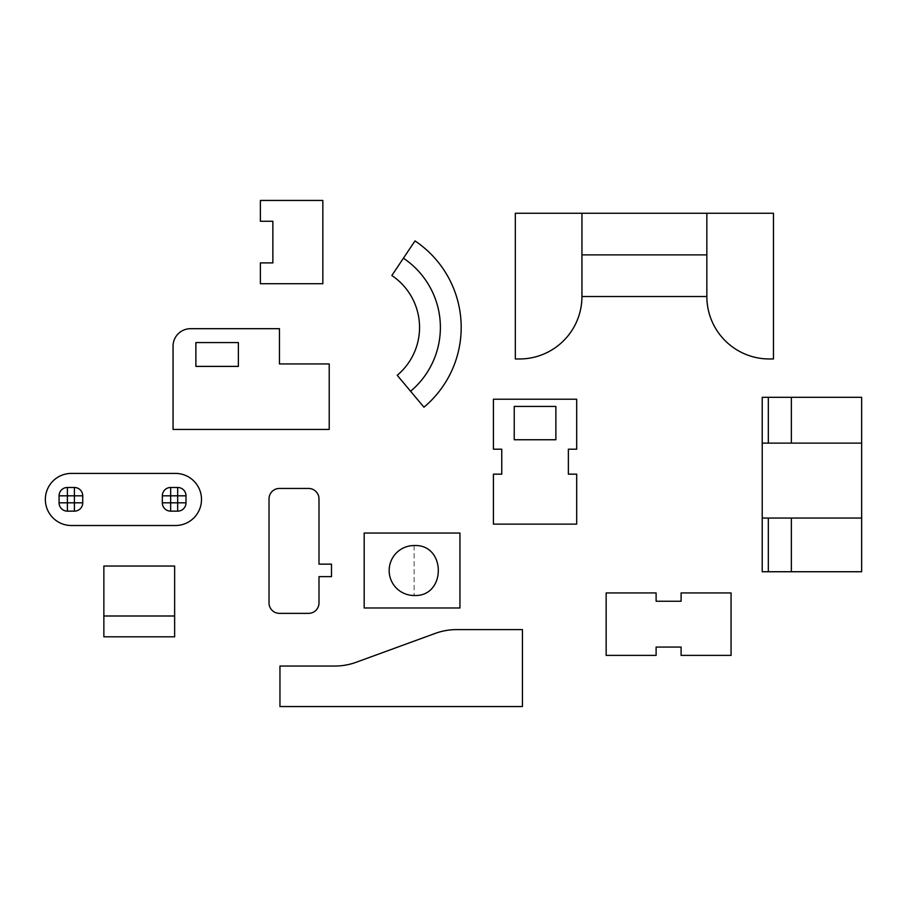 <?xml version="1.0" encoding="UTF-8"?>
<svg xmlns="http://www.w3.org/2000/svg" width="907" height="907" viewBox="0 0 907 907"><rect width="100%" height="100%" fill="white"/><g stroke="black" fill="none" stroke-linecap="round" stroke-linejoin="round"><path stroke-width="0.68" stroke-dasharray="4.54 3.4" d="M103.863 566.036L174.643 566.036L174.643 636.816L103.863 636.816L103.863 566.036M269.028 602.951L269.028 498.861A10.408 10.408 0 0 1 279.447 488.454L308.584 488.454A10.408 10.408 0 0 1 318.992 498.861L318.992 564.143L331.486 564.143L331.486 576.637L318.992 576.637L318.992 602.951A10.408 10.408 0 0 1 308.584 613.359L279.447 613.359A10.408 10.408 0 0 1 269.028 602.951M364.172 533.044L459.94 533.044L459.94 607.985L364.172 607.985L364.172 533.044M414.136 545.538L414.136 595.502L414.136 545.538M329.218 429.43L329.218 363.945L279.458 363.945L279.458 328.685L190.561 328.685A17.505 17.505 0 0 0 173.056 346.202L173.056 429.43L329.218 429.43M195.878 366.394L195.878 342.574L238.371 342.574L238.371 366.394L195.878 366.394M606.148 655.387L656.112 655.387L656.112 647.065L681.1 647.065L681.1 655.387L731.065 655.387L731.065 592.94L681.1 592.94L681.1 601.262L656.112 601.262L656.112 592.94L606.148 592.94L606.148 655.387M260.377 200.447L322.835 200.447L322.835 283.71L260.377 283.71L260.377 262.894L272.871 262.894L272.871 221.263L260.377 221.263L260.377 200.447M397.221 375.294L423.954 407.209A104.09 104.09 0 0 0 414.987 240.911L391.835 275.524A62.458 62.458 0 0 1 397.221 375.294M493.419 399.227L493.419 449.192L501.752 449.192L501.752 474.168L493.419 474.168L493.419 524.133L576.693 524.133L576.693 474.168L568.372 474.168L568.372 449.192L576.693 449.192L576.693 399.227L493.419 399.227M514.235 406.438L555.878 406.438L555.878 439.748L514.235 439.748L514.235 406.438M519.484 358.968L515.323 358.968L515.323 213.247L581.943 213.247L581.943 296.521A62.458 62.458 0 0 1 519.484 358.968M581.943 213.247L706.848 213.247L706.848 296.521L581.943 296.521M706.848 296.521A62.458 62.458 0 0 0 769.295 358.968L773.456 358.968L773.456 213.247L706.848 213.247M177.67 511.151L170.663 511.151A8.322 8.322 0 0 1 162.33 502.818L162.33 495.812A8.322 8.322 0 0 1 170.663 487.478L177.67 487.478A8.322 8.322 0 0 1 186.003 495.812L186.003 502.818A8.322 8.322 0 0 1 177.67 511.151M82.73 495.812L82.73 502.818A8.322 8.322 0 0 1 74.408 511.151L67.39 511.151A8.322 8.322 0 0 1 59.068 502.818L59.068 495.812A8.322 8.322 0 0 1 67.39 487.478L74.408 487.478A8.322 8.322 0 0 1 82.73 495.812M71.404 473.409A26.054 26.054 0 0 0 45.35 499.462A26.054 26.054 0 0 0 71.404 525.516L175.448 525.516A26.054 26.054 0 0 0 201.501 499.462A26.054 26.054 0 0 0 175.448 473.409L71.404 473.409M762.22 397.311L861.65 397.311L861.65 443.115L762.22 443.115L762.22 397.311M762.22 443.115L762.22 571.739L861.65 571.739L861.65 443.115L762.22 443.115L861.65 443.115M861.65 518.056L762.22 518.056M522.443 629.605L456.686 629.605A62.458 62.458 0 0 0 435.269 633.392L356.247 662.246A62.458 62.458 0 0 1 334.819 666.044L279.957 666.044L279.957 706.553L522.443 706.553L522.443 629.605"/><path stroke-width="1.36" d="M103.863 616L103.863 566.036L174.643 566.036L174.643 636.816L103.863 636.816L103.863 616L174.643 616M269.028 602.951L269.028 498.861A10.408 10.408 0 0 1 279.447 488.454L308.584 488.454A10.408 10.408 0 0 1 318.992 498.861L318.992 564.143L331.486 564.143L331.486 576.637L318.992 576.637L318.992 602.951A10.408 10.408 0 0 1 308.584 613.359L279.447 613.359A10.408 10.408 0 0 1 269.028 602.951M364.172 533.044L459.94 533.044L459.94 607.985L364.172 607.985L364.172 533.044M414.136 545.538A24.977 24.977 0 0 0 389.16 570.514A24.977 24.977 0 0 0 414.136 595.502L414.136 595.502C446.369 597.044 446.369 543.985 414.136 545.538L414.136 545.538M329.218 429.43L329.218 363.945L279.458 363.945L279.458 328.685L190.561 328.685A17.505 17.505 0 0 0 173.056 346.202L173.056 429.43L329.218 429.43M195.878 366.394L195.878 342.574L238.371 342.574L238.371 366.394L195.878 366.394M606.148 655.387L656.112 655.387L656.112 647.065L681.1 647.065L681.1 655.387L731.065 655.387L731.065 592.94L681.1 592.94L681.1 601.262L656.112 601.262L656.112 592.94L606.148 592.94L606.148 655.387M260.377 200.447L322.835 200.447L322.835 283.71L260.377 283.71L260.377 262.894L272.871 262.894L272.871 221.263L260.377 221.263L260.377 200.447M397.221 375.294L423.954 407.209A104.09 104.09 0 0 0 414.987 240.911L391.835 275.524A62.458 62.458 0 0 1 397.221 375.294M410.588 391.257A83.274 83.274 0 0 0 403.411 258.212M493.419 399.227L493.419 449.192L501.752 449.192L501.752 474.168L493.419 474.168L493.419 524.133L576.693 524.133L576.693 474.168L568.372 474.168L568.372 449.192L576.693 449.192L576.693 399.227L493.419 399.227M514.235 406.438L555.878 406.438L555.878 439.748L514.235 439.748L514.235 406.438M519.484 358.968L515.323 358.968L515.323 213.247L581.943 213.247L581.943 296.521A62.458 62.458 0 0 1 519.484 358.968M706.848 296.521A62.458 62.458 0 0 0 769.295 358.968L773.456 358.968L773.456 213.247L706.848 213.247L706.848 296.521L581.943 296.521M706.848 254.878L581.943 254.878M706.848 213.247L581.943 213.247M71.404 473.409A26.054 26.054 0 0 0 45.35 499.462A26.054 26.054 0 0 0 71.404 525.516L175.448 525.516A26.054 26.054 0 0 0 201.501 499.462A26.054 26.054 0 0 0 175.448 473.409L71.404 473.409M177.67 511.151L170.663 511.151A8.322 8.322 0 0 1 162.33 502.818L162.33 495.812L186.003 495.812L186.003 502.818L162.33 502.818A8.322 8.322 0 0 0 170.663 511.151L170.663 487.478L177.67 487.478A8.322 8.322 0 0 1 186.003 495.812A8.322 8.322 0 0 0 177.67 487.478L177.67 511.151A8.322 8.322 0 0 0 186.003 502.818A8.322 8.322 0 0 1 177.67 511.151M82.73 495.812L82.73 502.818A8.322 8.322 0 0 1 74.408 511.151L67.39 511.151A8.322 8.322 0 0 1 59.068 502.818L59.068 495.812L82.73 495.812A8.322 8.322 0 0 0 74.408 487.478A8.322 8.322 0 0 1 82.73 495.812M67.39 487.478L74.408 487.478L74.408 511.151A8.322 8.322 0 0 0 82.73 502.818L67.39 502.818L67.39 511.151A8.322 8.322 0 0 1 59.068 502.818L67.39 502.818L67.39 487.478A8.322 8.322 0 0 0 59.068 495.812A8.322 8.322 0 0 1 67.39 487.478M170.663 487.478A8.322 8.322 0 0 0 162.33 495.812A8.322 8.322 0 0 1 170.663 487.478M762.22 397.311L861.65 397.311L861.65 571.739L791.369 571.739L791.369 518.056L762.22 518.056L762.22 397.311M791.369 571.739L762.22 571.739L762.22 518.056M762.22 443.115L791.369 443.115L791.369 397.311M861.65 443.115L791.369 443.115M861.65 518.056L791.369 518.056M522.443 629.605L456.686 629.605A62.458 62.458 0 0 0 435.269 633.392L356.247 662.246A62.458 62.458 0 0 1 334.819 666.044L279.957 666.044L279.957 706.553L522.443 706.553L522.443 629.605M768.32 443.115L768.32 397.311M768.32 571.739L768.32 518.056"/></g></svg>
